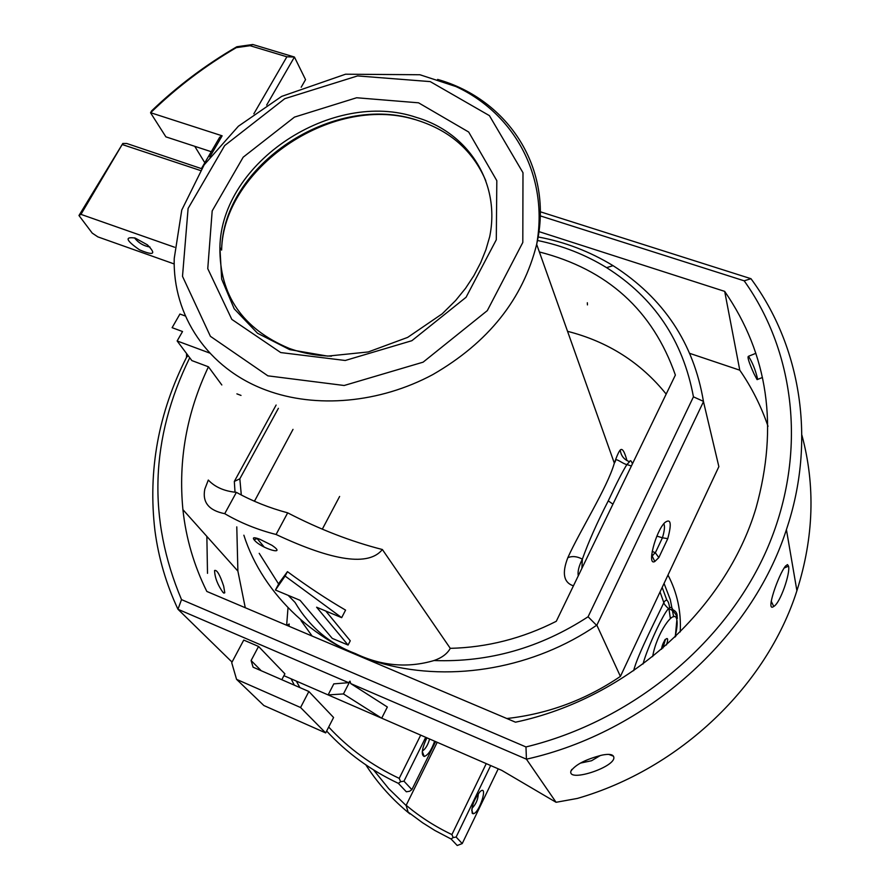 <?xml version="1.0" encoding="UTF-8"?>
<svg xmlns="http://www.w3.org/2000/svg" width="890" height="890" viewBox="0 0 890 890"><rect width="100%" height="100%" fill="white"/><g stroke="black" fill="none" stroke-linecap="round" stroke-linejoin="round"><path stroke-width="1.33" d="M204.822 162.759L194.754 146.305M211.264 151.712L165.896 136.86L150.543 112.774L151.634 110.861C177.333 86.197 205.746 64.825 236.851 46.747L236.273 47.648L250.09 45.702L252.805 44.5L236.851 46.747M185.443 316.05L179.925 314.036L172.115 327.687L182.528 331.525L177.143 340.959L209.84 353.108M207.504 573.338L206.858 536.403M232.312 661.559L231.055 661.148L177.967 609.261L348.624 682.674L333.795 683.876L328.121 694.912L381.699 718.208L343.451 693.944L328.121 694.912L283.91 675.677M186.577 353.541L186.522 357.335C158.364 412.804 147.84 470.599 154.949 530.718C158.542 557.974 166.219 584.152 177.967 609.261L181.516 599.615C147.484 518.959 150.221 438.336 189.726 357.747M150.543 112.774L150.655 112.718C176.398 87.654 204.934 65.971 236.273 47.648M174.229 263.974L97.844 236.874L92.249 233.124L78.976 215.513L80.957 214.368L122.82 143.457L126.758 143.49L201.596 168.688M78.976 215.513L122.82 143.457M122.709 144.692L200.439 170.513M266.666 105.064L294.434 57.038L286.88 56.793L253.85 113.787M250.09 45.702L286.88 56.793M301.198 87.231L305.548 79.644L294.434 57.038L252.805 44.5M174.54 247.22L80.957 214.368M135.236 238.097C124.466 236.462 125.902 240.378 139.552 249.845C153.903 255.886 156.518 254.217 147.395 244.839L135.236 238.097M209.817 156.963L222.144 135.814L219.73 137.194L201.585 168.31M150.655 112.718L222.144 135.814M381.699 718.208L387.35 707.005L350.76 683.598L526.435 759.181C646.518 732.392 751.505 638.163 786.415 529.617C816.586 440.116 800.8 346.077 750.971 278.704L540.263 211.764M381.71 718.185L501.726 770.351L556.072 802.29L526.435 759.181L525.968 746.944L181.516 599.615M236.562 679.348L263.874 705.536L325.684 732.915L300.575 707.517L236.562 679.348L231.712 662.694L243.749 640.077L258.556 646.452L284.889 673.819L281.807 679.704M768.014 426.277C761.117 406.129 751.705 387.428 739.779 370.184L724.683 291.375C768.103 354.454 778.572 426.566 756.1 507.723C726.062 609.494 627.795 698.505 515.488 722.191L206.836 591.45C193.953 565.495 185.977 538.228 182.917 509.636C178.156 460.419 186.666 412.804 208.438 366.791L191.851 360.584L177.143 340.959M208.438 366.791L221.821 384.97M149.976 247.042C143.646 245.985 138.473 242.926 134.468 237.841M750.971 278.704L744.173 280.817C796.316 353.831 807.642 456.781 766.368 550.654C724.872 644.304 631.544 721.334 525.968 746.944M350.76 683.598L350.004 681.139L348.624 682.674M186.522 357.335L188.179 355.677M540.208 215.858L744.173 280.817M801.868 435.065C815.507 485.35 813.861 537.237 796.906 590.738C766.613 685.723 680.16 768.804 577.388 798.43L556.072 802.29M613.421 756.189C612.12 754.242 608.36 753.875 602.152 755.087C585.909 759.226 575.496 764.566 570.924 771.096C567.23 783.311 619.273 765.923 613.421 756.189L608.76 754.386M788.54 566.151L787.494 564.594L785.503 566.062C778.539 574.517 765 613.165 773.744 606.435C780.274 603.198 790.509 572.982 788.54 566.151L784.123 568.031M223.012 592.451L224.803 592.762L223.668 586.098C219.919 574.784 216.893 569.578 214.568 570.501C214.824 577.577 217.638 584.897 223.012 592.451M600.383 755.477L591.561 760.739L580.336 763.119M753.941 373.644L757.09 379.63L757.468 378.439C755.276 369.428 752.284 362.052 748.468 356.289C747.144 356.823 748.968 362.619 753.941 373.644M724.683 291.375L538.928 231.6M236.785 526.869L237.886 571.091L245.262 607.725M689.694 353.352L739.779 370.184M261.248 670.749L251.102 660.536L253.083 667.189L308.863 691.497L333.583 717.485L325.684 732.915M251.102 660.536L258.556 646.452M300.575 707.517L308.863 691.497M350.004 681.139L343.451 693.944M670.381 618.628L668.88 608.326M666.922 600.316L662.171 587.433M666.388 644.994C670.715 632.879 662.638 639.921 661.515 649.255M652.648 656.598C656.419 633.869 673.886 608.526 676.567 618.75L676.878 619.818C677.557 623.69 676.923 629.441 674.987 637.051M668.49 608.682C672.039 609.561 674.92 612.32 677.112 616.97C677.457 613.588 676.033 611.163 672.862 609.717C671.872 607.102 670.415 606.758 668.501 608.682C663.35 613.399 647.419 647.475 643.014 664.007M669.669 607.77C668.39 599.916 666.443 598.191 663.829 602.586L663.795 602.641C659.412 612.776 637.351 654.817 633.669 670.682M626.949 460.586C624.513 451.486 622.277 447.959 620.252 450.006C618.828 451.553 616.859 455.936 614.334 463.156L614.323 463.201C607.381 487.587 579.601 531.297 567.82 557.696C561.79 573.238 563.659 582.627 573.438 585.843M578.266 575.852C577.499 571.625 578.856 566.062 582.36 559.165C577.132 556.328 572.292 555.838 567.82 557.696M620.252 450.006C620.953 455.78 624.057 459.696 629.575 461.721C630.298 459.841 631.255 460.564 632.434 463.901M582.36 559.165C588.435 542.077 597.068 522.641 608.27 500.848C616.414 483.448 622.622 471.355 626.872 464.58L629.575 461.721M620.408 676.4L596.856 625.192L703.478 401.668L718.864 466.649L620.408 676.4C585.687 699.929 547.828 713.969 506.833 718.519M596.856 625.192L596.578 625.314C534.779 667.734 453.266 682.63 383.601 663.929C317.73 646.618 262.784 594.776 243.86 535.202M241.301 494.985L239.833 478.798L234.326 481.434L235.016 492.215M234.326 481.434L276.123 405.05M539.362 251.959C607.414 269.358 652.759 310.387 675.377 375.068L556.283 621.298C522.397 638.453 487.064 647.464 450.284 648.343L382.377 549.519C351.005 541.52 319.443 529.294 287.681 512.84C269.314 507.923 252.215 501.092 236.384 492.348C224.347 491.224 214.991 487.13 208.305 480.044L204.811 489.122C202.197 502.327 208.839 510.504 224.725 513.675L236.384 492.348M498.233 768.838L462.233 843.575L456.125 837.045L490.668 765.556M437.201 742.305L406.118 805.394L408.098 812.058L422.583 822.76L434.876 830.481L451.063 838.992L457.226 845.5L462.233 843.575M287.971 608.237L286.647 625.247M254.451 501.259L293.01 429.369M255.041 501.515L254.329 500.636M326.641 731.046C346.588 752.751 370.485 770.195 398.353 783.356L406.341 791.789L409.611 791.255L411.881 789.641L403.982 781.175L425.709 737.321M291.108 678.803L294.323 685.155M365.846 764.888L366.925 766.546L367.092 765.723L366.925 766.546C378.628 784.368 392.968 800.166 409.934 813.927L409.778 813.404M322.314 529.161L339.624 496.453M486.252 763.631L451.909 834.575C435.199 826.632 419.947 816.853 406.151 805.239M435.588 741.615L411.881 789.641M427.011 737.888L425.887 739.99C421.738 749.569 421.181 755.054 424.207 756.478C428.023 755.221 431.494 750.125 434.632 741.192M537.471 240.467C562.413 245.607 585.453 254.662 606.602 267.656C654.106 297.649 683.053 340.714 693.444 396.84L588.079 616.77C540.252 647.909 488.899 662.494 434.02 660.536C441.863 657.821 447.292 653.761 450.284 648.343M239.833 478.798L278.392 408.321M434.02 660.536C407.687 668.279 381.532 665.987 355.555 653.649C329.578 643.848 309.42 626.783 295.068 602.452L288.204 595.365M278.615 584.04L259.201 553.324M256.843 538.228L264.319 547.183M666.198 394.125C640.778 362.553 607.892 341.615 567.542 331.325M403.982 781.175L400.634 781.709L399.221 778.372C371.842 765.444 348.324 748.334 328.688 727.041M398.353 783.356L400.634 781.709M429.592 739C428.012 744.641 425.787 748.512 422.95 750.626L422.372 750.848M587.444 304.903L587.333 302.756M382.377 549.519C368.905 566.407 333.472 561.39 276.078 534.478L287.681 512.84M276.078 534.478C257.522 529.773 240.411 522.842 224.725 513.675M254.073 539.729C260.859 548.73 288.36 556.361 271.806 545.236L259.824 539.251C254.151 537.126 252.237 537.282 254.073 539.729L257.51 538.428M325.784 611.029L350.26 640.789L348.068 645.05L316.606 607.214L341.671 617.66L285.1 576.064L275.433 590.037L300.052 600.305L332.248 638.375L348.068 645.05M275.433 590.037L279.371 582.627L287.448 571.658C307.651 586.532 327.031 599.348 345.576 610.117L341.671 617.66M472.245 813.327L473.091 813.727C479.221 813.916 488.732 783.834 480.077 791.611C473.792 799.687 471.177 806.93 472.245 813.327M456.125 837.045L453.166 837.568L451.909 834.575M289.005 626.249L289.205 624.024L286.836 625.325M406.185 805.595L388.719 788.64L373.544 769.894M588.079 616.77L596.578 625.314M652.181 551.377L655.352 552.757L651.614 556.094M663.795 523.765C665.019 526.012 664.563 530.696 662.427 537.794L656.887 536.125M287.448 571.658L285.1 576.064M667.767 538.65C671.839 523.398 670.849 518.047 664.797 522.597C655.485 531.664 646.652 566.385 654.829 561.479L658.823 557.596L655.352 552.757L662.427 537.794L667.767 538.65M658.823 557.618L667.778 538.639M703.478 401.668L703.434 401.346C693.688 343.228 663.573 297.994 613.065 265.665C589.736 251.47 564.75 241.891 538.105 236.951M703.434 401.346L693.444 396.84M299.886 687.592L296.348 681.084M420.692 735.14L399.221 778.372M451.063 838.992L453.166 837.568M478.308 793.58C478.097 799.387 475.961 804.326 471.889 808.432M665.453 639.332L662.883 648.076M675.299 636.762L676.878 619.818M677.401 618.316L677.112 616.97L676.567 618.75M614.334 463.156L536.67 244.35C549.03 175.352 513.663 113.208 455.947 86.552L419.913 74.749L345.543 74.215L281.641 96.398L238.387 126.224L204.099 164.928L181.76 210.051L174.24 258.4C172.527 315.438 207.748 368.627 266.11 390.132C315.85 408.721 379.541 403.17 432.785 374.601C488.299 342.561 522.931 299.151 536.67 244.35C553.969 169.234 508.78 99.48 437.624 79.421M667.978 575.062C677.212 592.595 681.295 611.552 680.227 631.922M673.652 616.815L670.292 599.638L664.051 583.428M485.807 180.781C473.113 150.989 450.362 130.841 417.566 120.339C334.106 91.87 222.778 165.017 221.621 250.079C223.245 169.378 330.19 94.006 414.629 119.471M331.481 356.178C316.462 355.755 302.344 353.152 289.117 348.357C242.503 328.755 219.43 295.113 219.908 247.431C221.109 162.225 332.704 88.911 416.342 117.402C468.151 132.465 500.725 182.639 489.7 236.673L485.907 249.723L480.633 262.784L473.836 275.733L465.492 288.393L455.636 300.509L442.219 313.803L407.665 337.388L368.271 351.951L327.698 356.111L289.628 349.603L257.51 333.238L234.204 308.808L221.677 279.126L219.908 247.431L221.621 250.079M582.372 559.165L581.882 568.376M612.954 504.174L608.282 500.87M267.879 375.836L210.407 336.32L182.506 276.334L188.102 208.46L224.681 145.548L284.778 98.679L357.58 75.917L430.248 81.613L489.411 115.633L522.986 172.716L522.808 242.458L487.308 310.621L423.117 362.163L344.152 385.492L267.879 375.836M418.556 102.817L356.634 97.755L294.457 117.113L243.192 157.185L212.187 210.908L207.759 268.647L231.812 319.388L280.728 352.562L345.242 360.483L411.859 340.703L466.071 297.271L496.297 239.766L496.82 180.67L468.674 132.02L418.556 102.817M312.112 636.038L301.02 620.553M796.906 590.738L786.415 529.617M236.896 393.858L241.012 395.416M224.803 592.762L223.824 593.152M571.836 769.405L570.924 771.096M773.744 606.435L771.207 601.206M755.866 353.319L748.468 356.289M762.452 377.482L757.09 379.63M237.886 571.091L182.917 509.636M665.375 639.421L665.386 639.587C665.164 638.631 663.907 641.823 661.593 649.188M668.512 608.66C665.486 605.812 663.918 603.798 663.795 602.641M675.788 636.283L675.566 635.683M663.818 602.586L660.046 591.95M614.323 463.201L615.413 461.231C615.235 456.915 622.132 463.657 626.872 464.58M631.422 465.993L626.905 464.547M422.294 751.549L424.207 756.478M651.691 554.904L652.948 555.382M606.602 267.656L613.065 265.665M471.678 810.045L473.091 813.727M652.092 555.916L654.829 561.479"/></g></svg>
